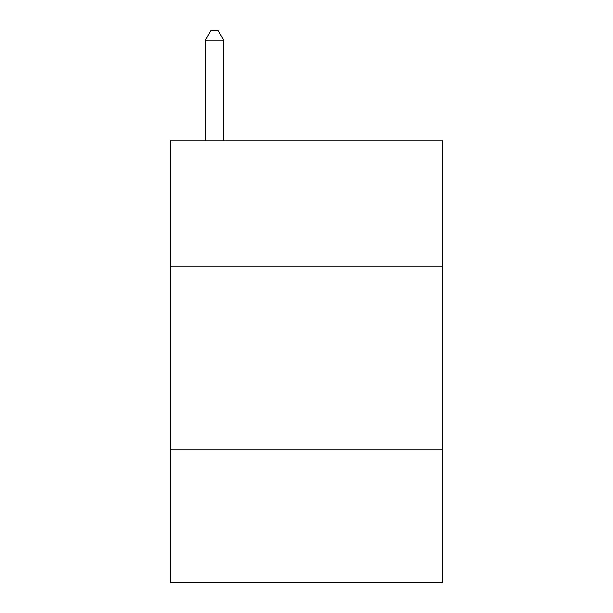 <?xml version="1.0" encoding="UTF-8"?>
<svg xmlns="http://www.w3.org/2000/svg" width="613" height="613" viewBox="0 0 613 613"><rect width="100%" height="100%" fill="white"/><g stroke="black" fill="none" stroke-linecap="round" stroke-linejoin="round"><path stroke-width="0.92" d="M442.586 266.042L442.586 140.99L170.414 140.99L170.414 266.042L442.586 266.042L442.586 582.35L170.414 582.35L170.414 266.042M442.586 449.942L170.414 449.942M223.745 140.99L223.745 40.213L205.355 40.213L205.355 140.99M205.355 40.213L210.872 30.65L218.228 30.65L223.745 40.213"/></g></svg>
